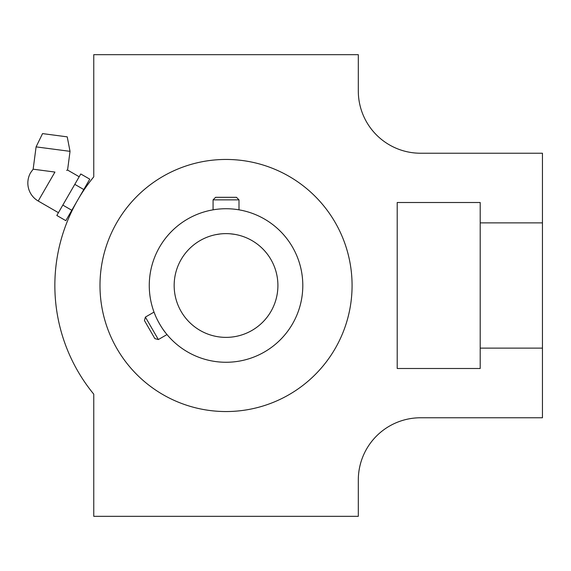 <?xml version="1.0" encoding="UTF-8"?>
<svg xmlns="http://www.w3.org/2000/svg" width="571" height="571" viewBox="0 0 571 571"><rect width="100%" height="100%" fill="white"/><g stroke="black" fill="none" stroke-linecap="round" stroke-linejoin="round"><path stroke-width="0.86" d="M226.03 233.632C239.485 234.774 239.485 234.774 226.03 233.632C212.583 234.774 212.583 234.774 226.03 233.632M234.767 234.367L230.049 233.782M174.162 285.5A51.868 51.868 0 0 1 251.968 240.577A51.868 51.868 0 0 1 251.968 330.423A51.868 51.868 0 0 1 174.162 285.5M149.267 285.5A76.771 76.771 0 0 1 264.416 219.014A76.771 76.771 0 0 1 264.416 351.986A76.771 76.771 0 0 1 149.267 285.5M145.384 317.091L144.456 320.567L154.877 338.617L158.353 339.552L145.384 317.091L154.02 312.101L155.44 315.67M238.999 199.864L236.458 197.316L215.61 197.316L213.069 199.864L238.999 199.864L238.999 209.835L238.014 209.671M157.203 319.503C160.194 325.234 163.006 329.703 165.647 332.907M166.161 333.557L166.989 334.563L158.353 339.552M165.554 332.786L163.449 329.959M220.235 233.953L215.61 234.688M181.114 311.438C188.83 322.508 188.83 322.508 181.114 311.438C188.83 322.508 188.83 322.508 181.114 311.438C175.383 299.218 175.383 299.218 181.114 311.438C175.383 299.218 175.383 299.218 181.114 311.438M542.45 222.876L542.45 153.228L420.549 153.228A62.246 62.246 0 0 1 358.31 90.982L358.31 54.673L93.758 54.673L93.758 176.846A171.179 171.179 0 0 0 93.758 394.154L93.758 516.327L358.31 516.327L358.31 480.018A62.246 62.246 0 0 1 420.549 417.772L542.45 417.772L542.45 348.124L480.204 348.124L480.204 368.495L397.209 368.495L397.209 202.505L480.204 202.505L480.204 222.876L542.45 222.876L542.45 348.124M352.079 285.5A126.048 126.048 0 0 0 226.03 159.452A126.048 126.048 0 0 0 99.989 285.5A126.048 126.048 0 0 0 226.03 411.548A126.048 126.048 0 0 0 352.079 285.5M480.204 222.876L480.204 348.124M70.033 151.344L67.228 136.854L42.547 133.6L36.087 146.875L70.033 151.344L67.571 170.051L66.629 170.351M36.087 146.875L33.154 169.194L30.62 172.678A20.749 20.749 0 0 0 38.214 201.021L54.937 172.064L33.154 169.194M54.937 172.064C71.339 169.965 71.339 169.965 54.937 172.064M62.817 205.096L71.803 210.285L65.815 220.663L56.829 215.474L59.819 210.285L80.782 173.977L89.768 179.166L83.78 189.536L74.794 184.347M71.803 210.285L83.78 189.536M213.069 209.835L213.069 199.864M38.214 201.021L58.435 212.69M67.571 170.051L79.183 176.753"/></g></svg>
